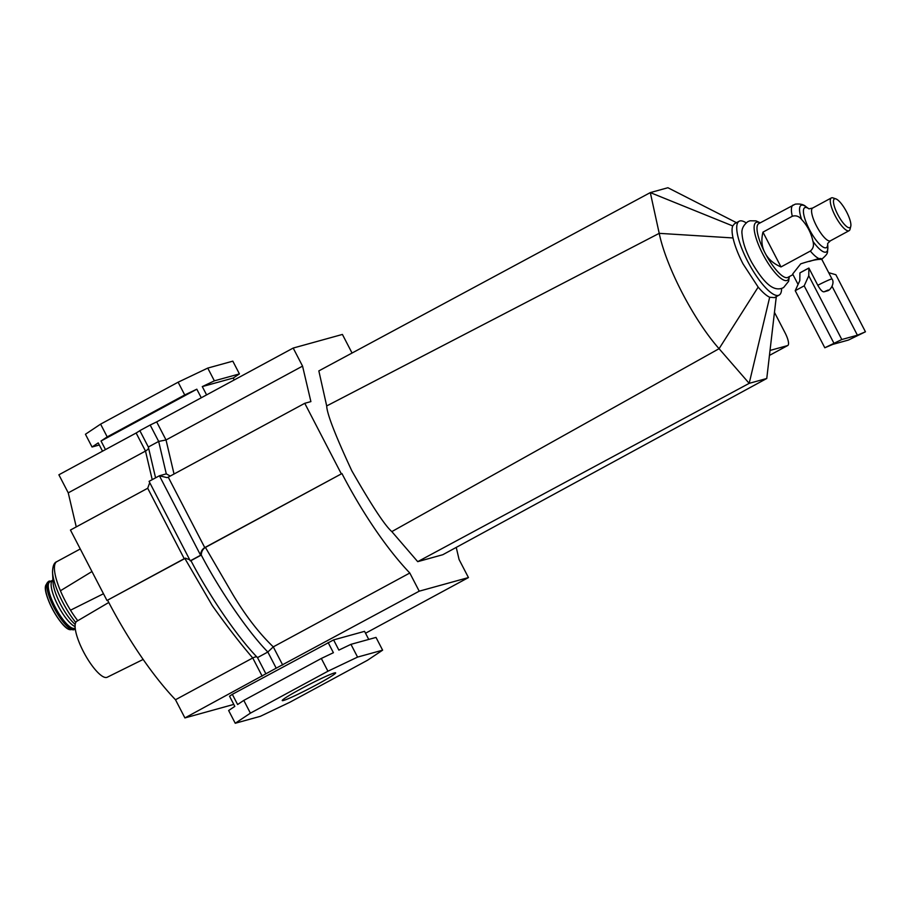 <?xml version="1.0" encoding="UTF-8"?>
<svg xmlns="http://www.w3.org/2000/svg" width="911" height="911" viewBox="0 0 911 911"><rect width="100%" height="100%" fill="white"/><g stroke="black" fill="none" stroke-linecap="round" stroke-linejoin="round"><path stroke-width="1.37" d="M781.592 288.423A41.986 11.627 -118.4 0 1 779.121 295.096A41.986 11.627 -118.4 0 1 747.68 261.343A41.986 11.627 -118.4 0 1 739.174 221.236A41.986 11.627 -118.4 0 1 746.109 222.831M417.716 561.654L749.184 383.349L766.766 378.486L442.792 554.719L417.716 561.654L391.832 531.603C384.897 525.579 371.551 505.286 351.771 470.714C335.282 435.253 326.924 413.662 326.696 405.942L318.839 370.902L650.306 192.597L732.729 225.939C731.738 228.49 731.84 232.499 733.025 237.953C734.767 245.64 738.092 254.271 743.023 263.86L758.168 287.102C762.53 292.294 766.379 295.676 769.681 297.248L774.475 297.624L779.121 295.096M769.681 297.248L749.184 383.349L719.075 348.697C693.875 320.33 666.169 267.048 659.211 233.341L650.306 192.597L667.9 187.734L736.475 222.694M391.832 531.603L719.075 348.697L758.168 287.102M739.174 221.236L734.517 223.753L732.729 225.939M766.766 378.486L776.286 296.644M774.452 312.359L785.077 332.857A13.244 3.667 -118.4 0 1 787.764 345.508A13.244 3.667 -118.4 0 1 787.548 345.599L770.023 350.439M760.093 222.888L759.728 222.728A32.898 9.11 61.6 0 0 756.574 222.238A32.898 9.11 61.6 0 0 762.701 253.873A32.898 9.11 61.6 0 0 786.797 280.531A32.898 9.11 61.6 0 0 789.131 277.069L789.188 276.682M801.623 219.494C807.408 225.7 811.189 233 812.965 241.369C814.149 245.366 813.272 248.589 810.346 251.06L781 266.934C773.359 263.643 768.019 258.929 764.978 252.814C761.721 246.779 761.049 239.889 762.962 232.134L792.308 216.26C795.952 215.178 799.061 216.249 801.623 219.494A26.487 7.334 61.6 0 1 801.532 205.18A26.487 7.334 61.6 0 1 806.007 206.729C803.787 204.485 800.211 203.631 795.257 204.155L758.783 223.605A30.575 8.461 61.6 0 0 764.978 252.814A30.575 8.461 61.6 0 0 787.366 277.593A30.575 8.461 61.6 0 0 787.867 277.388L792.991 274.621M835.899 198.894L833.041 197.915A18.63 5.159 61.6 0 0 831.663 197.801A18.63 5.159 61.6 0 0 831.356 197.926A18.63 5.159 61.6 0 0 835.41 216.249A18.63 5.159 61.6 0 0 848.779 230.825A18.63 5.159 61.6 0 0 849.086 230.699A18.63 5.159 61.6 0 0 850.02 229.299L850.76 226.372A16.307 4.509 61.6 0 0 846.16 211.101A16.307 4.509 61.6 0 0 835.899 198.894A16.307 4.509 61.6 0 0 834.692 198.803A16.307 4.509 61.6 0 0 837.733 214.484A16.307 4.509 61.6 0 0 849.678 227.704A16.307 4.509 61.6 0 0 850.76 226.372M824.808 347.774L841.81 339.518L857.41 335.202L865.45 331.798L848.448 340.054L832.859 344.369L824.808 347.774L795.223 290.689L799.812 280.611L799.915 272.913A16.307 0.991 -27.4 0 1 804.151 270.556A16.307 0.991 -27.4 0 1 808.877 268.062L817.793 285.28C820.412 289.892 822.496 292.067 824.056 291.805L827.712 290.757C830.809 289.994 834.92 282.672 832.005 279.028A16.307 0.991 152.6 0 0 831.31 279.085A16.307 0.991 152.6 0 0 817.793 285.28M798.07 284.437L792.672 274.017L800.689 263.871C810.073 260.751 816.871 259.248 821.096 259.35C822.326 257.745 818.488 258.428 809.594 261.4M781 266.934L762.962 232.134M833.77 342.923L804.185 285.849L795.223 290.689M841.81 339.518L808.763 275.76L804.185 285.849M865.45 331.798L835.865 274.723L828.725 272.696M857.41 335.202L832.096 286.384M799.915 272.913L808.877 268.062L808.763 275.76M77.788 620.721A40.767 11.285 -118.4 0 1 70.511 610.199A40.767 11.285 -118.4 0 1 65.068 600.6A40.767 11.285 -118.4 0 1 60.433 590.761A40.767 11.285 -118.4 0 1 56.801 561.654L80.27 548.969M70.511 610.199L103.478 593.744M91.965 571.527L60.433 590.761M317.153 684.446A30.086 1.833 -27.4 0 1 282.228 700.559A30.086 1.833 -27.4 0 1 300.71 688.989A30.086 1.833 -27.4 0 1 335.647 672.865A30.086 1.833 -27.4 0 1 317.153 684.446M456.24 547.409L459.076 559.502L468.448 577.574L419.219 591.182L276.204 668.173L184.91 717.925L233.785 704.408M185.707 558.147L184.227 558.694L147.707 488.25L70.454 530.043L106.974 600.486L184.899 558.511L212.286 605.587C226.793 626.062 240.288 643.519 252.746 657.97L175.493 699.75L184.91 717.925M419.219 591.182L409.802 573.019L273.277 646.867C259.157 633.327 245.663 615.859 232.817 594.473L205.43 547.409L204.759 547.591L168.239 477.148L304.764 403.3L310.89 401.603L302.554 366.12L166.03 439.967L156.669 421.895L293.194 348.059L342.411 334.439L351.828 352.603A156.544 43.329 -118.4 0 1 352.181 352.967M409.802 573.019A156.544 43.329 -118.4 0 1 341.944 473.561L205.43 547.409C202.743 549.128 201.365 551.679 201.274 555.061L200.614 555.243L159.414 475.77L166.292 473.868L158.673 441.425L150.178 425.038L156.669 421.895M341.944 473.561L204.759 547.591C202.071 549.31 200.693 551.861 200.614 555.243L190.274 560.834L149.074 481.361L159.414 475.77L167.02 477.626L168.239 477.148M341.272 473.743L304.764 403.3M302.554 366.12L293.194 348.059M468.448 577.574L365.527 633.236M107.646 600.303A156.544 43.329 61.6 0 0 175.493 699.75M152.217 479.664L145.498 451.07L136.138 433.01L58.885 474.79L68.245 492.851L76.251 526.911M235.243 723.266L260.307 716.331L289.937 702.21L367.463 660.281L382.62 650.169L357.567 657.093L327.926 671.213L250.4 713.154L235.243 723.266L228.638 710.512L234.81 706.389L229.538 696.198L232.328 694.33L333.597 639.909L364.559 631.346L368.739 639.431M189.704 559.73L185.366 558.227L184.227 558.694L106.974 600.486M155.576 477.842L148.334 447.016C149.062 448.178 148.117 449.522 145.498 451.07L68.245 492.851M136.138 433.01L139.884 430.709M174.035 474.016L166.03 439.967L158.673 441.425L148.334 447.016L139.838 430.63L150.178 425.038M382.62 650.169L376.015 637.415L350.951 644.339L338.869 650.101L333.597 639.909M250.4 713.154L243.795 700.4L237.612 704.522L232.328 694.33M327.926 671.213L321.321 658.459L243.795 700.4M328.119 642.517L333.403 652.709L321.321 658.459M357.567 657.093L350.951 644.339M234.241 379.944L233.25 378.031L239.422 373.909L232.817 361.155L207.754 368.09L178.123 382.199L100.597 424.139L85.44 434.251L92.045 447.005L99.322 444.989M100.597 424.139L107.202 436.893L101.03 441.015L105.471 449.59M102.533 451.184L98.229 442.883L92.045 447.005M178.123 382.199L184.728 394.953L107.202 436.893M207.754 368.09L214.37 380.844L202.288 386.594L206.592 394.896M201.263 397.777L196.81 389.202L184.728 394.953M239.422 373.909L214.37 380.844M233.25 378.031L202.288 386.594M196.81 389.202L101.03 441.015M166.292 473.868L170.277 476.043M147.707 488.25L149.723 482.614M190.946 560.652L201.274 555.061C218.868 588.882 247.029 630.708 267.834 652.025L257.506 657.617C236.701 636.299 208.528 594.473 190.946 560.652L190.274 560.834M265.864 673.764L257.506 657.617C257.05 656.489 255.467 656.615 252.746 657.97L262.163 676.133M282.695 665.03L273.277 646.867L267.834 652.025L276.204 668.173M143.164 659.439L107.191 677.249A31.839 8.814 -118.4 0 1 83.413 651.616A31.839 8.814 -118.4 0 1 76.888 621.245L108.773 602.478M326.696 405.942L659.211 233.341L733.025 237.953M787.764 345.508L769.453 355.415L787.548 345.599M793.185 204.998A30.575 8.461 61.6 0 0 792.308 216.26M812.965 241.369A26.487 7.334 61.6 0 0 825.867 252.131A26.487 7.334 61.6 0 0 827.848 247.097L827.666 243.465L830.376 240.823L849.086 230.699M808.501 208.551A22.718 6.286 61.6 0 0 805.108 207.537A22.718 6.286 61.6 0 0 809.344 229.378A22.718 6.286 61.6 0 0 825.981 247.792A22.718 6.286 61.6 0 0 827.678 244.011M824.056 291.805L828.167 290.028L827.45 290.871M806.007 206.729L808.945 208.87L812.646 208.05A18.63 5.159 61.6 0 0 816.7 226.361A18.63 5.159 61.6 0 0 830.069 240.948A18.63 5.159 61.6 0 0 830.376 240.823M810.346 251.06A30.575 8.461 61.6 0 0 822.28 258.781L821.494 259.202M75.772 622.498A38.729 10.716 -118.4 0 1 62.631 602.057A38.729 10.716 -118.4 0 1 52.542 572.154L53.02 582.14A28.332 7.846 -118.4 0 0 75.214 624.422M75.214 628.283A26.704 7.39 -118.4 0 1 74.246 628.875A26.704 7.39 -118.4 0 1 54.683 607.227A26.704 7.39 -118.4 0 1 49.718 581.548A26.704 7.39 -118.4 0 1 50.606 581.469M75.192 627.964L74.839 628.146A26.294 7.277 -118.4 0 1 74.406 628.328A26.294 7.277 -118.4 0 1 55.525 607.751A26.294 7.277 -118.4 0 1 49.82 581.89L53.214 579.851M75.26 628.67A27.011 7.482 -118.4 0 1 74.395 629.148A27.011 7.482 -118.4 0 1 54.603 607.25A27.011 7.482 -118.4 0 1 49.57 581.264A27.011 7.482 -118.4 0 1 50.982 581.264M74.03 629.74A27.364 7.573 -118.4 0 1 73.199 629.82A27.364 7.573 -118.4 0 1 54.797 609.095A27.364 7.573 -118.4 0 1 47.52 582.345L46.165 584.657A25.952 7.186 -118.4 0 0 53.077 610.028A25.952 7.186 -118.4 0 0 70.523 629.683C61.834 630.389 40.824 591.558 46.165 584.657M75.101 626.563A26.294 7.277 -118.4 0 1 56.892 603.321A26.294 7.277 -118.4 0 1 52.644 580.364M66.81 627.998A25.599 7.083 -118.4 0 1 52.986 610.074A25.599 7.083 -118.4 0 1 45.55 588.7M776.331 296.61L775.568 302.748M789.336 276.602L788.607 281.328L783.54 287.614L781.433 288.468C774.407 290.267 765.969 286.749 751.677 262.311C745.927 251.664 742.716 242.292 742.066 234.207C741.292 229.458 743.217 225.268 747.851 221.635L749.958 220.792L755.971 220.861L760.252 222.808M812.646 208.05L831.356 197.926M827.848 247.097C827.063 253.076 829.078 252.666 822.28 258.781M832.005 279.028L821.676 259.111M47.52 582.345L49.114 581.059L51.164 581.161M75.306 629.034L70.523 629.683M52.542 572.154C52.656 566.13 54.079 562.634 56.801 561.654"/></g></svg>
